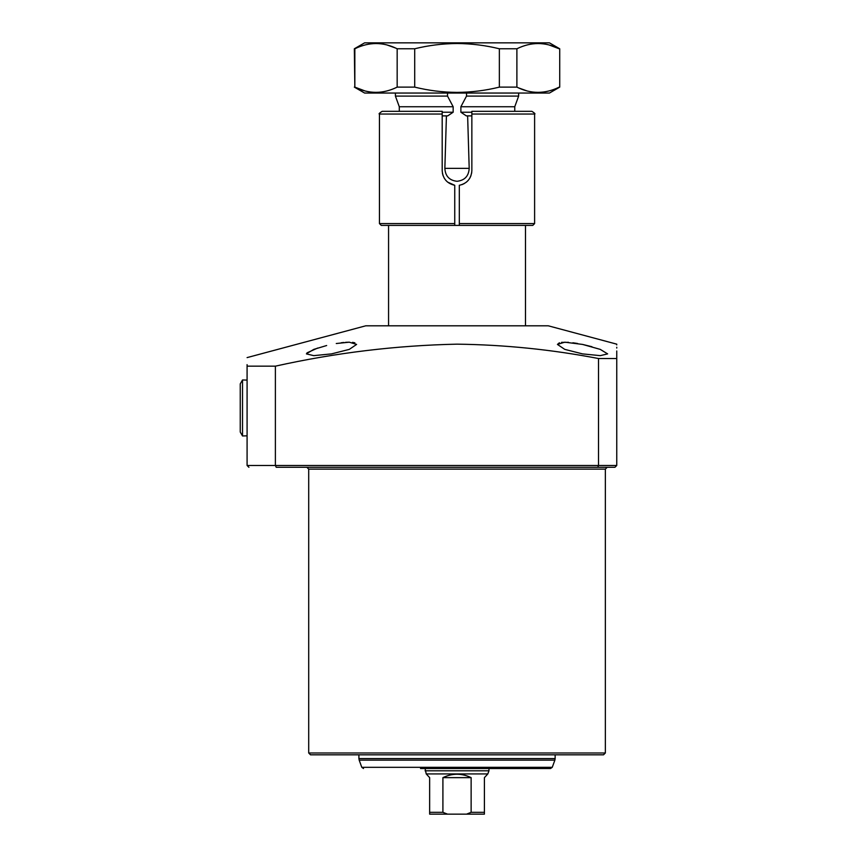 <?xml version="1.0" encoding="UTF-8"?>
<svg xmlns="http://www.w3.org/2000/svg" width="857" height="857" viewBox="0 0 857 857"><rect width="100%" height="100%" fill="white"/><g stroke="black" fill="none" stroke-linecap="round" stroke-linejoin="round"><path stroke-width="1.29" d="M248.916 467.29L247.084 465.469L247.084 366.164L275.386 366.164L275.386 465.469L598.507 465.469L598.507 358.526L616.761 358.526L616.761 465.469L614.94 467.29L276.747 467.29M603.521 754.824L310.523 754.824L308.702 752.992L605.353 752.992L603.521 754.824M247.084 407.964L247.084 380.101L242.52 379.962L242.52 435.967L247.084 435.827L247.084 407.964M582.535 353.887L564.742 349.367L557.436 344.418L564.784 342.189L582.535 344.418L600.243 349.377L607.634 353.887L600.275 355.644L582.535 353.887M577.607 343.486L572.883 342.779M568.523 342.329L561.517 342.35M559.417 342.757L557.436 344.418M306.42 353.791L313.801 349.377L326.656 345.521M317.69 348.038L306.988 352.859M336.265 343.518L349.27 342.189L356.619 344.418L349.302 349.377L331.52 353.887L313.769 355.644L306.42 353.887M591.962 346.721L582.535 344.418M247.084 357.605L365.746 325.81L548.298 325.81L616.761 344.16L616.761 344.9M598.507 358.526C551.587 349.538 504.43 344.75 457.027 344.16C396.105 345.446 335.558 352.784 275.386 366.164M616.761 358.526C616.761 339.79 616.761 339.79 616.761 358.526L616.761 350.974M616.761 348.06L616.761 347.246M473 467.29L457.027 467.29M582.535 467.29L607.174 467.29L605.353 469.122L308.702 469.122L306.87 467.29M247.084 366.164C247.084 354.873 247.084 354.873 247.084 366.164L247.084 364.632M354.852 342.821L352.527 342.35M349.41 342.189L345.585 342.329M343.861 342.479L341.225 342.768M247.084 465.469L275.386 465.469L276.211 467.29M614.94 467.29L616.761 465.469L598.507 465.469L597.747 467.29M466.519 93.049L466.519 96.091L460.884 106.739L460.884 112.224L466.304 115.877L467.633 115.877L469.197 168.358C468.736 176.103 464.687 180.409 457.027 181.288C449.368 180.42 445.308 176.103 444.858 168.358L446.422 115.877L447.74 115.877L453.16 112.224L453.16 106.739L447.525 96.091L447.525 93.049M388.564 325.81L388.564 225.402M525.48 325.81L525.48 225.402M399.287 111.314L399.287 106.739L395.409 96.091L395.409 93.049M466.519 96.091L518.635 96.091L518.635 93.049M460.884 106.739L514.757 106.739L518.635 96.091M521.699 111.314L471.853 111.314L531.876 111.314L514.757 111.314L514.757 106.739M467.633 115.877L471.853 115.877M442.191 115.877L446.422 115.877M454.746 223.581L454.746 185.294C446.968 183.494 442.79 178.61 442.191 170.639L442.191 114.045L379.437 114.045L379.437 223.581L454.746 223.581L454.746 225.402L459.309 225.402L459.309 223.581L534.607 223.581L532.786 225.402L459.309 225.402M399.287 106.739L453.16 106.739M395.409 96.091L447.525 96.091M477.103 814.15L436.941 814.15L484.409 814.15L466.508 814.15L471.136 812.329L484.409 812.329L484.409 777.642L487.826 773.925L426.218 773.925L425.072 768.515M488.972 768.515L488.972 770.797L425.072 770.797M487.826 773.925L488.972 770.797M426.218 773.925L429.646 777.642L429.646 814.15L429.646 812.329L442.908 812.329L442.908 777.642C452.325 773.11 461.73 773.11 471.136 777.642L471.136 812.329M442.908 812.329L447.536 814.15L429.646 814.15M447.536 814.15L466.508 814.15M484.409 812.329L484.409 813.497M442.908 777.642L471.136 777.642M420.508 768.515L550.548 768.515L420.508 768.515M354.337 87.125L364.611 93.049L549.444 93.049L559.717 87.125L559.717 48.774L549.444 42.85L364.611 42.85L354.337 48.774L354.841 87.125C368.864 94.088 382.972 94.088 397.166 87.125L397.166 48.774C383.133 41.811 369.024 41.811 354.841 48.774L354.337 48.774M387.203 45.035L395.409 47.971M549.251 45.035L559.214 48.774C545.181 41.811 531.072 41.811 516.889 48.774L499.352 48.774C485.362 45.346 471.254 43.589 457.027 43.503C442.64 43.611 428.532 45.367 414.702 48.774L397.166 48.774M414.702 48.774L414.702 87.125C428.532 90.531 442.64 92.288 457.027 92.395C471.254 92.31 485.362 90.553 499.352 87.125L499.352 48.774M414.702 87.125L397.166 87.125M364.793 90.863L354.841 87.125L354.841 48.774M526.851 90.863L518.635 87.928M516.889 48.774L516.889 87.125C530.912 94.088 545.02 94.088 559.214 87.125M516.889 87.125L499.352 87.125M534.607 223.581L534.607 114.045L471.853 114.045L471.853 170.639C471.264 178.599 467.086 183.484 459.309 185.294L459.309 223.581M379.437 114.045C378.473 114.002 379.383 113.092 382.179 111.314L442.191 111.314L442.191 114.045M454.746 225.402L381.269 225.402L379.437 223.581M442.426 173.275L443.123 175.803M444.237 178.16L445.758 180.291M447.622 182.113L454.746 185.294M461.869 184.662L464.248 183.591M466.444 182.091L468.286 180.291M469.807 178.16L470.943 175.76M471.618 173.264L471.853 170.639M471.853 114.045L471.853 111.314M242.52 435.967L240.239 432.014L240.239 383.904L242.52 379.962M444.858 168.358L469.197 168.358M460.884 112.224L471.853 112.224M442.191 112.224L453.16 112.224M358.901 754.824L358.901 758.574L555.143 758.574L554.875 760.138L359.179 760.138L361.783 767.315L552.262 767.315L550.548 768.515M605.353 752.992L605.353 469.122M308.702 752.992L308.702 469.122M555.143 758.574L555.143 754.824M552.262 767.315L554.875 760.138M361.783 767.315L363.497 768.515M358.901 758.574L359.179 760.138M559.717 48.774L559.717 87.125M534.607 114.045C535.582 114.002 534.672 113.092 531.876 111.314"/></g></svg>
